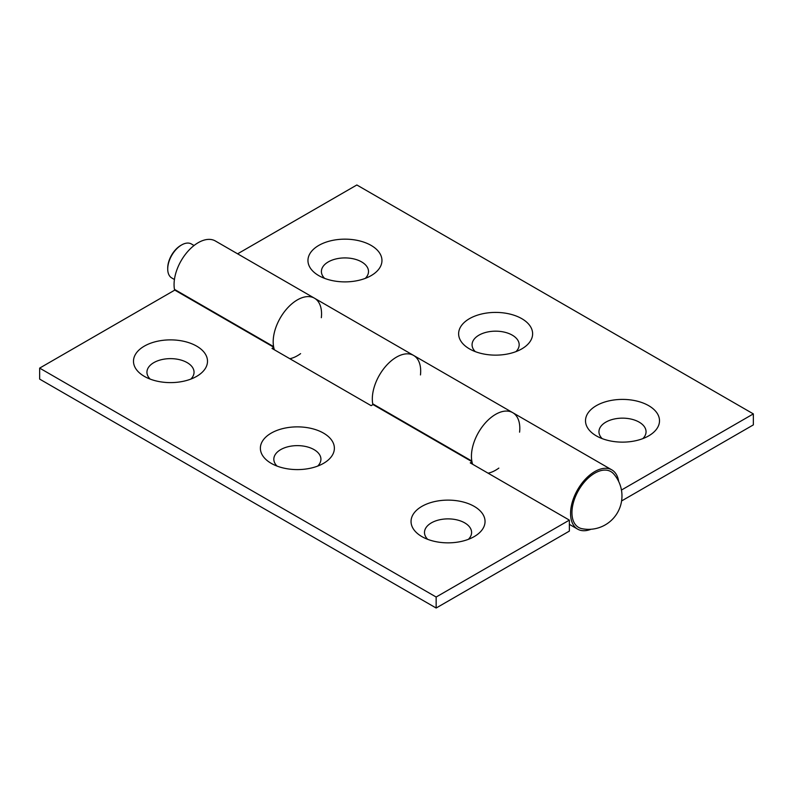 <?xml version="1.0" encoding="UTF-8"?>
<svg xmlns="http://www.w3.org/2000/svg" width="793" height="793" viewBox="0 0 793 793"><rect width="100%" height="100%" fill="white"/><g stroke="black" fill="none" stroke-linecap="round" stroke-linejoin="round"><path stroke-width="1.19" d="M621.603 500.948L753.35 424.889L753.35 413.896L356.85 184.977L237.613 253.819M515.956 351.636A23.552 13.6 0 0 0 510.801 334.368A23.552 13.6 0 0 0 480.449 334.368A23.552 13.6 0 0 0 475.294 351.636M365.286 278.383A23.552 13.6 0 0 0 360.131 261.115A23.552 13.6 0 0 0 329.779 261.115A23.552 13.6 0 0 0 324.624 278.383M642.836 438.618A23.552 13.6 0 0 0 637.681 421.351A23.552 13.6 0 0 0 607.329 421.351A23.552 13.6 0 0 0 602.174 438.618M372.869 404.648A34.208 19.746 -60 0 1 384.902 367.238A34.208 19.746 -60 0 1 413.599 355.433A34.208 19.746 -60 0 1 420.468 374.94M618.649 481.401A34.208 19.746 120 0 0 611.849 469.892L512.724 412.657A34.208 19.746 -60 0 0 484.384 424.047A34.208 19.746 -60 0 0 471.835 461.05L372.71 403.825A34.208 19.746 120 0 1 385.259 366.812A34.208 19.746 120 0 1 413.599 355.433L215.349 240.973A34.208 19.746 -60 0 0 187.009 252.352A34.208 19.746 -60 0 0 174.46 289.366L273.585 346.6A34.208 19.746 -60 0 1 286.134 309.587A34.208 19.746 -60 0 1 314.474 298.198A34.208 19.746 120 0 0 284.697 311.352A34.208 19.746 120 0 0 274.398 349.812M521.794 318.667A37.013 21.371 180 0 1 521.794 348.88A37.013 21.371 180 0 1 469.456 348.88L469.456 348.88A37.013 21.371 180 0 1 469.456 318.667A37.013 21.371 180 0 1 521.794 318.667M371.124 245.414A37.013 21.371 180 0 1 371.124 275.627A37.013 21.371 180 0 1 318.786 275.627L318.786 275.627A37.013 21.371 180 0 1 318.786 245.414A37.013 21.371 180 0 1 371.124 245.414M648.674 405.659A37.013 21.371 180 0 1 648.674 435.872A37.013 21.371 180 0 1 596.336 435.872L596.336 435.872A37.013 21.371 180 0 1 596.336 405.659A37.013 21.371 180 0 1 648.674 405.659M753.35 413.896L621.454 490.044M413.599 355.433L512.724 412.657A34.208 19.746 120 0 0 482.947 425.811A34.208 19.746 120 0 0 472.648 464.272M611.849 469.892A34.208 19.746 120 0 0 577.651 489.638A34.208 19.746 120 0 0 577.651 529.139A34.208 19.746 120 0 0 591.013 529.258M436.15 608.023L436.15 597.03L569.374 520.119L569.374 531.102L436.15 608.023L39.65 379.104L39.65 368.111L174.777 290.099A26.912 15.543 -60 0 1 175.263 289.832M314.474 298.198A34.208 19.746 -60 0 1 321.343 317.706M300.597 353.638A34.208 19.746 -60 0 1 289.822 358.714M39.65 368.111L436.15 597.03M271.206 463.34L271.206 463.34A37.013 21.371 180 0 1 271.206 433.127A37.013 21.371 180 0 1 323.544 433.127A37.013 21.371 180 0 1 323.544 463.34A37.013 21.371 180 0 1 271.206 463.34M421.876 536.593L421.876 536.593A37.013 21.371 180 0 1 421.876 506.38A37.013 21.371 180 0 1 474.214 506.38A37.013 21.371 180 0 1 474.214 536.593A37.013 21.371 180 0 1 421.876 536.593M144.326 376.358L144.326 376.358A37.013 21.371 180 0 1 144.326 346.135A37.013 21.371 180 0 1 196.664 346.135A37.013 21.371 180 0 1 196.664 376.358A37.013 21.371 180 0 1 144.326 376.358M569.374 520.119L470.249 462.884L471.994 461.883M373.513 404.291A26.912 15.543 120 0 0 373.027 404.559L371.124 405.659L271.999 348.424L273.744 347.423M512.724 412.657A34.208 19.746 -60 0 1 519.593 432.165M498.847 468.098A34.208 19.746 -60 0 1 488.072 473.173M317.706 466.086A23.552 13.6 0 0 0 314.028 449.611A23.552 13.6 0 0 0 282.982 448.461A23.552 13.6 0 0 0 277.044 466.086M468.376 539.349A23.552 13.6 0 0 0 464.698 522.865A23.552 13.6 0 0 0 433.652 521.715A23.552 13.6 0 0 0 427.714 539.349M190.826 379.104A23.552 13.6 0 0 0 187.148 362.619A23.552 13.6 0 0 0 156.102 361.469A23.552 13.6 0 0 0 150.164 379.104M194.057 245.513L191.41 243.986A19.627 11.33 120 0 0 191.381 243.966A19.627 11.33 120 0 0 181.597 244.958A19.627 11.33 120 0 0 167.719 268.996A19.627 11.33 120 0 0 171.784 277.976L174.43 279.503M167.719 268.996L167.719 268.074A18.507 10.686 -60 0 1 180.804 245.414L181.597 244.958M613.653 473.887A32.245 18.616 120 0 0 578.632 490.203A32.245 18.616 120 0 0 582.003 528.703M174.777 290.099L273.704 347.205M373.027 404.559L471.954 461.665M577.651 529.139L569.374 524.361M581.943 528.683A33.405 33.405 0 0 0 613.604 473.827"/></g></svg>
